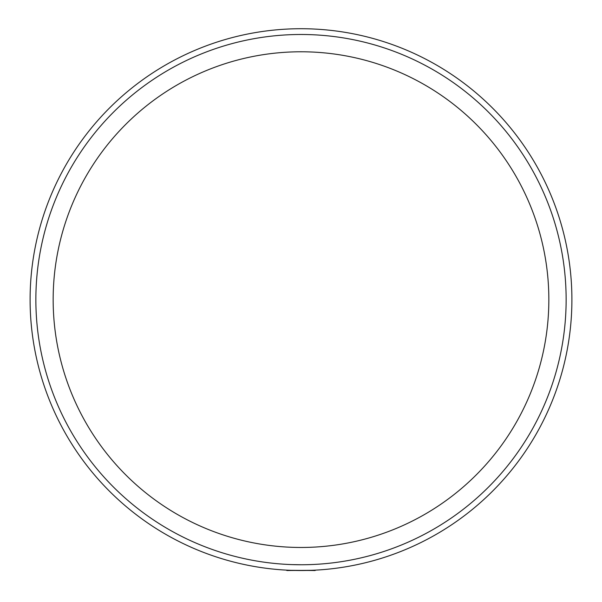 <?xml version="1.0" encoding="UTF-8"?>
<svg xmlns="http://www.w3.org/2000/svg" width="602" height="602" viewBox="0 0 602 602"><rect width="100%" height="100%" fill="white"/><g stroke="black" fill="none" stroke-linecap="round" stroke-linejoin="round"><path stroke-width="0.9" d="M286.958 570.523L310.971 570.335M290.435 570.312L290.962 570.335M566.136 299.623A265.136 265.136 0 0 1 301 564.759A265.136 265.136 0 0 1 35.864 299.623A265.136 265.136 0 0 1 301 34.487A265.136 265.136 0 0 1 566.136 299.623M548.843 299.623A247.843 247.843 0 0 1 301 547.466A247.843 247.843 0 0 1 53.157 299.623A247.843 247.843 0 0 1 301 51.78A247.843 247.843 0 0 1 548.843 299.623M571.9 299.623A270.9 270.9 0 0 1 301 570.523A270.9 270.9 0 0 1 30.1 299.623A270.9 270.9 0 0 1 301 28.723A270.9 270.9 0 0 1 571.9 299.623M552.124 384.67A265.136 265.136 0 0 1 547.248 397.899M310.429 564.593L306.862 564.691M301.188 564.759L291.955 564.601M160.23 524.297A265.136 265.136 0 0 1 151.96 518.901M140.687 510.805A265.136 265.136 0 0 1 138.799 509.352M55.986 400.932A265.136 265.136 0 0 1 52.088 390.954M49.657 384.038A265.136 265.136 0 0 1 45.714 371.231A265.136 265.136 0 0 1 45.526 370.561M566.038 306.945A265.136 265.136 0 0 1 565.918 310.399M565.082 323.214A265.136 265.136 0 0 1 564.751 326.653M563.133 339.393A265.136 265.136 0 0 1 562.599 342.809M560.199 355.413A265.136 265.136 0 0 1 559.446 358.792M556.286 371.231A265.136 265.136 0 0 1 555.33 374.557M545.578 401.993A265.136 265.136 0 0 1 544.216 405.176M538.82 416.825A265.136 265.136 0 0 1 537.277 419.918M531.175 431.213A265.136 265.136 0 0 1 529.436 434.208M522.656 445.104A265.136 265.136 0 0 1 520.738 447.986M513.303 458.446A265.136 265.136 0 0 1 511.211 461.2M503.144 471.185A265.136 265.136 0 0 1 500.887 473.812M492.225 483.278A265.136 265.136 0 0 1 489.81 485.761M413.16 539.866A265.136 265.136 0 0 1 410.015 541.311M136.436 507.509A265.136 265.136 0 0 1 133.742 505.341M101.113 473.812A265.136 265.136 0 0 1 98.856 471.185M90.789 461.2A265.136 265.136 0 0 1 88.697 458.446M81.262 447.986A265.136 265.136 0 0 1 79.344 445.104M72.564 434.208A265.136 265.136 0 0 1 70.825 431.213M64.723 419.918A265.136 265.136 0 0 1 63.18 416.825M57.784 405.176A265.136 265.136 0 0 1 56.422 401.993M51.757 390.036A265.136 265.136 0 0 1 50.598 386.777M42.554 358.792A265.136 265.136 0 0 1 41.801 355.413M39.401 342.809A265.136 265.136 0 0 1 38.867 339.393M37.249 326.653A265.136 265.136 0 0 1 36.918 323.214M36.082 310.399A265.136 265.136 0 0 1 35.962 306.945M313.318 570.244L311.302 570.327M35.924 294.107A265.136 265.136 0 0 1 36.015 290.653M36.76 277.838A265.136 265.136 0 0 1 37.068 274.392M38.596 261.644A265.136 265.136 0 0 1 39.115 258.228M41.425 245.601A265.136 265.136 0 0 1 42.155 242.215M45.233 229.753A265.136 265.136 0 0 1 46.166 226.427M555.834 226.427A265.136 265.136 0 0 1 556.767 229.753M559.845 242.215A265.136 265.136 0 0 1 560.575 245.601M562.885 258.228A265.136 265.136 0 0 1 563.404 261.644M564.932 274.392A265.136 265.136 0 0 1 565.24 277.838M565.985 290.653A265.136 265.136 0 0 1 566.076 294.107M46.128 226.57L47.167 223.026M48.25 219.519L48.416 219.015M50.591 212.483L51.832 209.007M42.614 240.168A265.136 265.136 0 0 1 45.233 229.776M553.426 218.518L554.532 222.04M555.586 225.562L555.729 226.074M557.55 232.703L558.46 236.285M306.734 564.699L304.883 564.729M315.757 570.117L315.057 570.523L291.029 570.335M286.943 570.523L286.243 570.117"/></g></svg>
